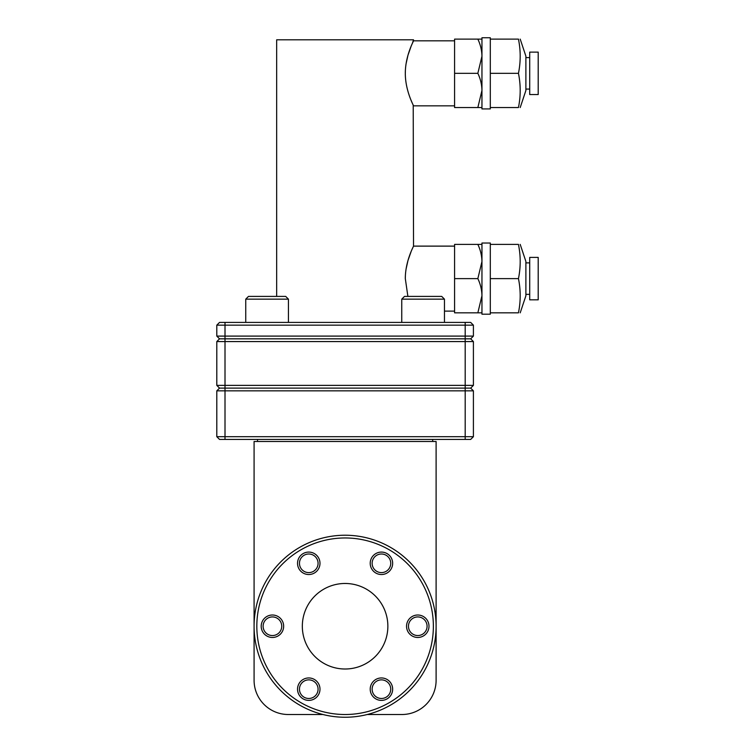 <?xml version="1.0" encoding="UTF-8"?>
<svg xmlns="http://www.w3.org/2000/svg" width="755" height="755" viewBox="0 0 755 755"><rect width="100%" height="100%" fill="white"/><g stroke="black" fill="none" stroke-linecap="round" stroke-linejoin="round"><path stroke-width="1.13" d="M407.889 296.413L405.312 278.623C405.284 260.928 413.844 245.913 413.532 246.121C413.825 245.922 405.265 261.041 405.312 278.623L405.369 276.037M413.221 105.19L413.532 246.121L412.494 248.357M411.079 251.66L408.021 260.362M407.964 260.55L406.067 269.082M411.079 100.292L412.372 103.322M405.312 73.329C405.284 91.034 413.853 106.059 413.532 105.832C413.815 106.011 405.265 90.902 405.312 73.329C405.284 55.643 413.844 40.628 413.532 40.827C413.825 40.638 405.265 55.757 405.312 73.329L405.369 70.743M276.67 296.413L276.67 39.807L413.532 39.807L412.494 43.063M411.079 46.366L408.021 55.077M407.964 55.266L406.067 63.797M444.459 322.413L444.459 299.15L401.754 299.15L401.754 322.413M216.798 436.692L225.009 436.692L225.009 390.845L216.798 390.845L219.535 388.108L216.798 385.371L225.009 385.371L225.009 388.108L219.535 388.108L216.798 390.845L216.798 436.692L219.535 439.429L470.667 439.429L473.404 436.692L473.404 390.845L225.009 390.845L225.009 388.108L470.667 388.108L473.404 390.845L470.667 388.108L473.404 385.371L473.404 341.571L470.667 338.835L473.404 341.571L225.009 341.571L225.009 322.413L465.193 322.413L465.193 325.15L216.798 325.15L219.535 322.413L216.798 325.15L216.798 336.098L473.404 336.098L473.404 325.15L470.667 322.413L465.193 322.413M288.438 322.413L288.438 299.15L245.743 299.15L245.743 322.413M444.459 299.15L441.722 296.413L404.491 296.413L401.754 299.15M288.438 299.15L285.701 296.413L248.48 296.413L245.743 299.15L248.48 296.413M481.954 90.44C481.832 84.541 480.463 78.841 477.849 73.329L454.585 73.329L454.585 107.55L477.849 107.55L481.954 90.44M481.954 295.724C481.832 289.826 480.463 284.125 477.849 278.623L454.585 278.623L454.585 312.834L477.849 312.834L481.954 295.724M481.954 37.75L481.954 108.918L490.306 108.918L490.306 107.55L518.449 107.55C520.771 96.14 520.771 84.739 518.449 73.329C520.771 61.929 520.771 50.519 518.449 39.118C520.761 39.118 520.761 39.118 518.449 39.118L490.306 39.118L490.306 37.75L481.954 37.75M518.449 73.329L490.306 73.329L490.306 39.118M481.954 243.034L481.954 314.203L490.306 314.203L490.306 312.834L518.449 312.834C520.771 301.434 520.771 290.024 518.449 278.623C520.771 267.213 520.771 255.813 518.449 244.403C520.761 244.403 520.761 244.403 518.449 244.403L490.306 244.403L490.306 243.034L481.954 243.034M518.449 278.623L490.306 278.623L490.306 244.403M520.204 107.55L525.886 90.506L525.886 56.153L520.204 39.118M520.204 312.834L525.886 295.8L525.886 261.447L520.204 244.403M538.202 94.545L529.717 94.545L529.717 52.123L538.202 52.123L538.202 94.545L529.717 94.545M529.717 299.829L538.202 299.829L529.717 299.829L529.717 257.408L538.202 257.408L529.717 257.408M401.896 714.513L367.251 714.513L401.896 714.513A34.211 34.211 0 0 0 436.107 680.302L436.107 626.235A91.015 91.015 0 0 1 345.101 717.25A91.015 91.015 0 0 1 254.086 626.235A91.015 91.015 0 0 1 345.101 535.229A91.015 91.015 0 0 1 436.107 626.235L436.107 441.477L254.086 441.477L254.086 680.302A34.211 34.211 0 0 0 288.306 714.513L322.942 714.513M256.823 626.235A88.269 88.269 0 0 1 345.101 537.966A88.269 88.269 0 0 1 433.37 626.235A88.269 88.269 0 0 1 345.101 714.513A88.269 88.269 0 0 1 256.823 626.235M302.33 626.235A42.771 42.771 0 0 0 345.101 669.005A42.771 42.771 0 0 0 387.862 626.235A42.771 42.771 0 0 0 345.101 583.473A42.771 42.771 0 0 0 302.33 626.235M370.214 689.173A11.221 11.221 0 0 0 381.435 700.395A11.221 11.221 0 0 0 392.657 689.173A11.221 11.221 0 0 0 381.435 677.952A11.221 11.221 0 0 0 370.214 689.173M372.13 689.173A9.305 9.305 0 0 0 381.435 698.479A9.305 9.305 0 0 0 390.741 689.173A9.305 9.305 0 0 0 381.435 679.868A9.305 9.305 0 0 0 372.13 689.173M297.536 689.173A11.221 11.221 0 0 0 308.767 700.395A11.221 11.221 0 0 0 319.988 689.173A11.221 11.221 0 0 0 308.767 677.952A11.221 11.221 0 0 0 297.536 689.173M299.461 689.173A9.305 9.305 0 0 0 308.767 698.479A9.305 9.305 0 0 0 318.072 689.173A9.305 9.305 0 0 0 308.767 679.868A9.305 9.305 0 0 0 299.461 689.173M261.202 626.235A11.221 11.221 0 0 0 272.423 637.465A11.221 11.221 0 0 0 283.654 626.235A11.221 11.221 0 0 0 272.423 615.014A11.221 11.221 0 0 0 261.202 626.235M263.118 626.235A9.305 9.305 0 0 0 272.423 635.55A9.305 9.305 0 0 0 281.738 626.235A9.305 9.305 0 0 0 272.423 616.929A9.305 9.305 0 0 0 263.118 626.235M297.536 563.305A11.221 11.221 0 0 0 308.767 574.527A11.221 11.221 0 0 0 319.988 563.305A11.221 11.221 0 0 0 308.767 552.084A11.221 11.221 0 0 0 297.536 563.305M299.461 563.305A9.305 9.305 0 0 0 308.767 572.611A9.305 9.305 0 0 0 318.072 563.305A9.305 9.305 0 0 0 308.767 554A9.305 9.305 0 0 0 299.461 563.305M370.214 563.305A11.221 11.221 0 0 0 381.435 574.527A11.221 11.221 0 0 0 392.657 563.305A11.221 11.221 0 0 0 381.435 552.084A11.221 11.221 0 0 0 370.214 563.305M372.13 563.305A9.305 9.305 0 0 0 381.435 572.611A9.305 9.305 0 0 0 390.741 563.305A9.305 9.305 0 0 0 381.435 554A9.305 9.305 0 0 0 372.13 563.305M406.549 626.235A11.221 11.221 0 0 0 417.77 637.465A11.221 11.221 0 0 0 428.991 626.235A11.221 11.221 0 0 0 417.77 615.014A11.221 11.221 0 0 0 406.549 626.235M408.464 626.235A9.305 9.305 0 0 0 417.77 635.55A9.305 9.305 0 0 0 427.075 626.235A9.305 9.305 0 0 0 417.77 616.929A9.305 9.305 0 0 0 408.464 626.235M225.009 322.413L219.535 322.413M477.849 73.329L481.954 56.229C481.832 50.33 480.463 44.62 477.849 39.118L454.585 39.118L454.585 73.329M477.849 278.623L481.954 261.513C481.832 255.615 480.463 249.914 477.849 244.403L454.585 244.403L454.585 278.623M477.849 39.118L481.954 39.118M481.954 107.55L477.849 107.55M477.849 244.403L481.954 244.403M481.954 312.834L477.849 312.834M216.798 336.098L219.535 338.835L216.798 341.571L219.535 338.835L470.667 338.835L473.404 336.098M473.404 325.15L465.193 325.15L465.193 385.371L473.404 385.371M490.306 107.55L490.306 73.329M490.306 312.834L490.306 278.623M216.798 385.371L216.798 341.571L225.009 341.571L225.009 385.371L465.193 385.371L465.193 436.692L473.404 436.692M518.449 107.55C520.761 107.55 520.761 107.55 518.449 107.55C520.761 107.55 520.761 107.55 518.449 107.55M518.449 312.834C520.761 312.834 520.761 312.834 518.449 312.834C520.761 312.834 520.761 312.834 518.449 312.834M225.009 439.429L225.009 436.692L465.193 436.692L465.193 439.429M257.512 439.429L257.512 441.477M432.69 441.477L432.69 439.429M538.202 299.829L538.202 257.408M413.532 40.827L454.585 40.827M413.532 246.121L454.585 246.121M525.886 57.597L529.717 57.597M525.886 262.882L529.717 262.882M413.532 105.842L454.585 105.842M444.459 311.126L454.585 311.126M525.886 89.071L529.717 89.071M525.886 294.356L529.717 294.356"/></g></svg>
